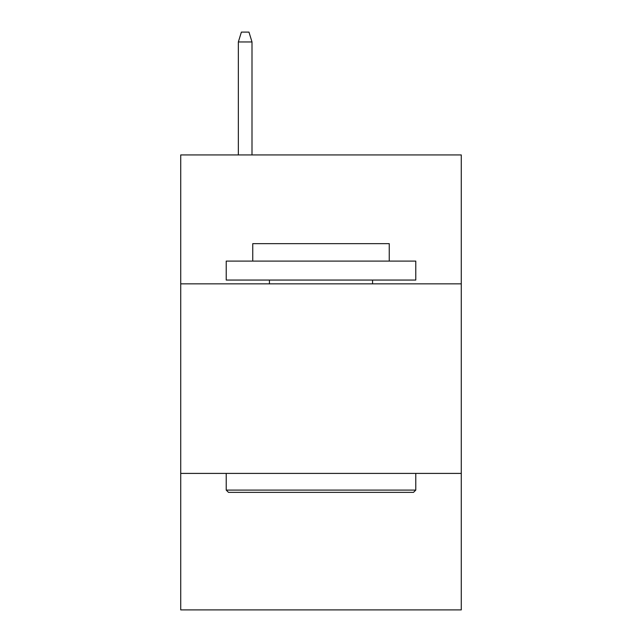 <?xml version="1.0" encoding="UTF-8"?>
<svg xmlns="http://www.w3.org/2000/svg" width="642" height="642" viewBox="0 0 642 642"><rect width="100%" height="100%" fill="white"/><g stroke="black" fill="none" stroke-linecap="round" stroke-linejoin="round"><path stroke-width="0.96" d="M461.277 283.844L461.277 154.939L180.723 154.939L180.723 283.844L461.277 283.844L461.277 609.9L180.723 609.9L180.723 283.844M461.277 473.411L180.723 473.411M228.488 492.366L226.217 490.095L415.783 490.095L413.512 492.366L228.488 492.366M415.783 261.093L415.783 280.056L226.217 280.056L226.217 261.093L415.783 261.093M252.755 261.093L252.755 243.655L389.245 243.655L389.245 261.093M415.783 473.411L415.783 490.095M226.217 473.411L226.217 490.095M372.561 280.056L372.561 283.844M269.439 280.056L269.439 283.844M252.001 154.939L252.001 41.955L238.351 41.955L238.351 154.939M238.351 41.955L241.384 32.1L248.968 32.1L252.001 41.955"/></g></svg>
